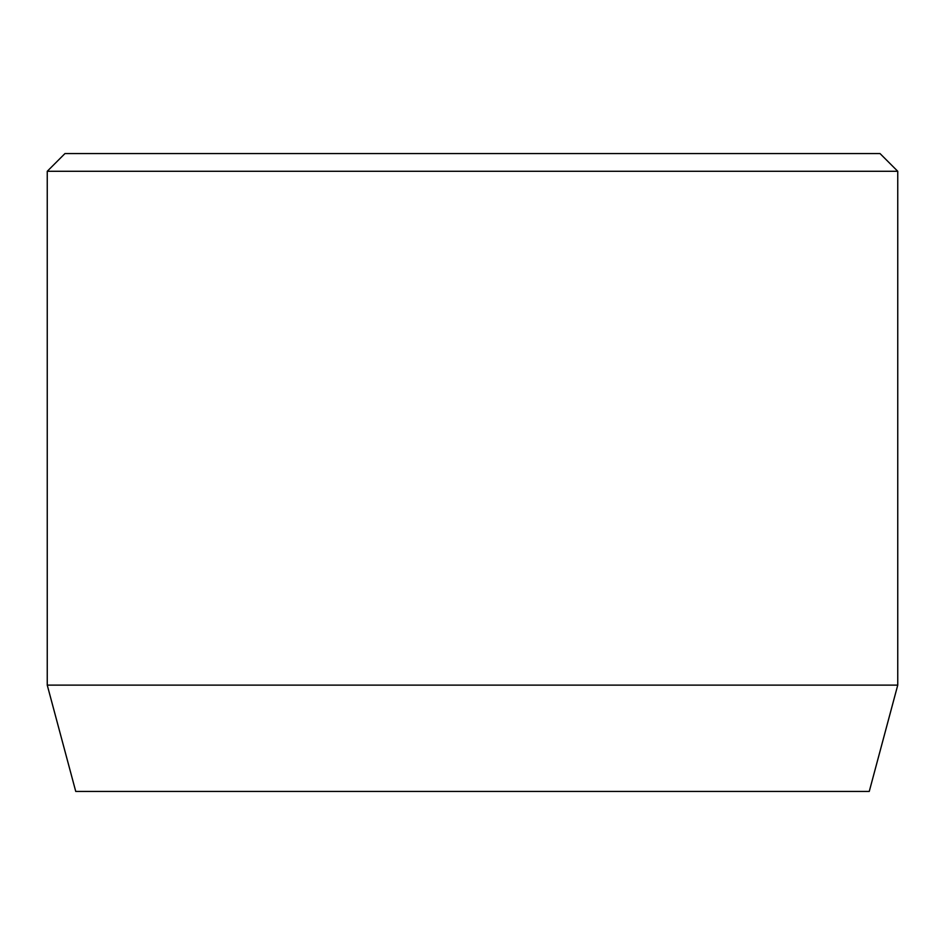 <?xml version="1.0" encoding="UTF-8"?>
<svg xmlns="http://www.w3.org/2000/svg" width="945" height="945" viewBox="0 0 945 945"><rect width="100%" height="100%" fill="white"/><g stroke="black" fill="none" stroke-linecap="round" stroke-linejoin="round"><path stroke-width="1.42" d="M897.75 685.125L47.25 685.125L75.742 791.437L869.258 791.437L897.75 685.125L897.75 171.281L47.25 171.281L64.969 153.562L880.031 153.562L897.75 171.281M47.25 685.125L47.25 171.281"/></g></svg>
